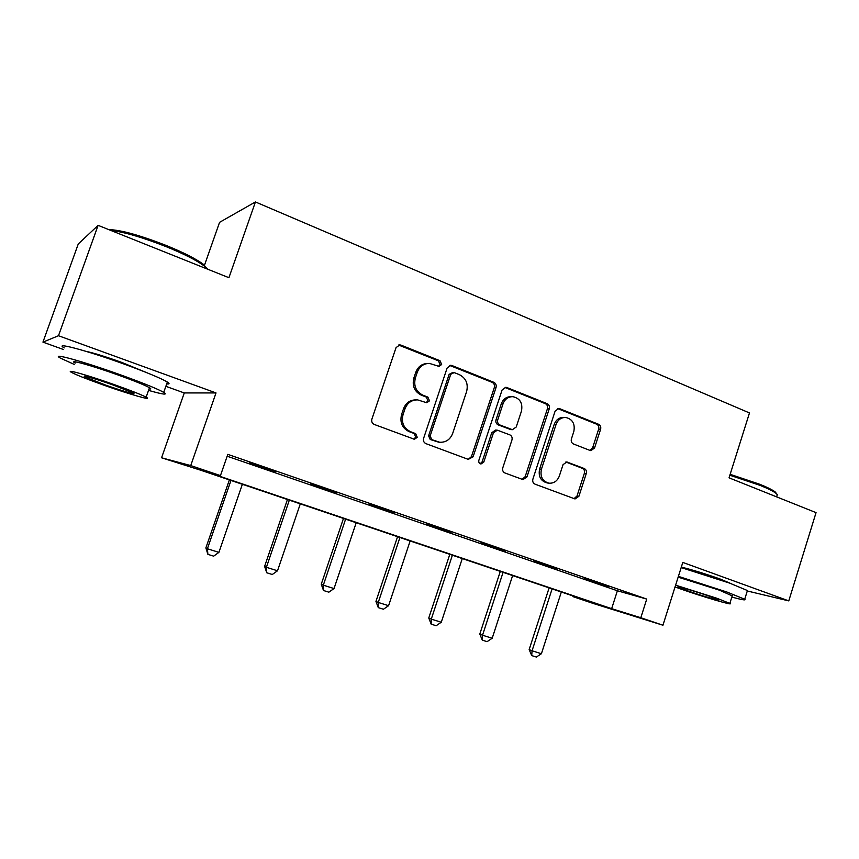<?xml version="1.0" encoding="UTF-8"?>
<svg xmlns="http://www.w3.org/2000/svg" width="859" height="859" viewBox="0 0 859 859"><rect width="100%" height="100%" fill="white"/><g stroke="black" fill="none" stroke-linecap="round" stroke-linejoin="round"><path stroke-width="1.29" d="M441.655 364.506L440.044 360.759L401.099 345.157L399.822 344.888L396.042 347.616L371.893 419.074C371.303 421.576 372.108 423.369 374.309 424.464L414.382 439.271L417.281 437.328L415.638 433.612L410.591 431.733C403.698 428.297 401.174 422.617 403.032 414.672L405.018 408.755C407.434 402.764 411.676 399.822 417.732 399.907L426.73 402.753L429.5 400.831L427.868 397.105L422.853 395.161C416.003 391.661 413.501 385.949 415.348 378.035L417.324 372.14C419.611 366.396 423.659 363.486 429.457 363.411L439.024 366.396L441.655 364.506M438.487 366.31L440.087 364.592L438.466 360.855L398.608 345.05M413.694 439.089L415.767 437.188L414.124 433.494L409.099 431.615L410.591 431.733M426.128 402.624L427.954 400.809L426.322 397.094L421.318 395.161L422.853 395.161M731.481 583.798L720.261 579.063C705.153 573.737 692.171 569.753 681.327 567.112M147.92 373.15L121.903 362.466C105.517 356.614 93.62 352.92 86.211 351.406M590.069 450.46L590.863 450.653L594.535 448.011L600.602 429.275C601.139 426.944 600.452 425.28 598.562 424.271L559.692 408.691L558.747 408.476L555.118 411.117L532.891 479.118C532.344 481.491 533.063 483.177 535.039 484.165L575.036 498.961L578.912 496.277L586.278 473.513C586.815 471.172 586.128 469.519 584.217 468.531L566.833 461.97L563.042 464.644L559.349 476.004C557.341 481.083 553.872 483.477 548.944 483.188C542.48 481.287 539.967 476.638 541.428 469.239L556.031 424.55C557.899 419.75 561.152 417.388 565.78 417.463C572.577 419.181 575.251 423.884 573.812 431.562L571.407 438.949C570.87 441.301 571.557 442.976 573.49 443.985L590.069 450.46M640.814 617.739L662.944 625.223L593.483 603.544L572.932 596.608L598.852 604.682L200.512 470.152L161.567 457.783L190.741 465.578L220.452 475.618L206.557 471.816L611.662 608.666L640.814 617.739L646.741 599.077L227.807 454.368L220.452 475.618M98.109 225.348L58.487 335.729L42.95 342.129L78.266 243.967L98.109 225.348L228.923 277.704L255.424 201.951L749.477 412.943L729.044 477.829L816.05 512.64L788.777 600.892L682.808 562.42L662.944 625.223M165.862 386.325L184.266 392.95L216.017 392.928L58.487 335.729M216.017 392.928L190.741 465.578M496.03 387.527C496.588 385.122 495.847 383.382 493.807 382.298L452.027 365.558L450.868 365.311L447.131 368.006L423.605 438.358C423.036 440.817 423.809 442.578 425.935 443.641L468.273 459.372L473.094 456.816L496.03 387.527L494.312 387.549C494.87 385.143 494.129 383.404 492.1 382.33L449.719 365.44M506.842 387.516L547.119 403.655C549.084 404.707 549.803 406.414 549.255 408.777L526.954 476.906L522.991 479.612L504.974 472.998C502.955 471.988 502.225 470.281 502.773 467.887L511.953 439.98C512.512 437.585 511.781 435.867 509.774 434.837L497.297 430.166L493.431 432.872L483.778 462.099L480.954 464.01C479.172 463.506 478.474 462.26 478.871 460.274L502.107 389.954L505.801 387.28L506.842 387.516L505.103 387.538L545.293 403.633L547.119 403.655M747.287 590.981L788.777 600.892M255.424 201.951L219.56 222.341L204.227 265.979M227.163 456.226L617.385 590.767L646.741 599.077M249.099 463.087L275.653 471.913L249.099 463.087M310.303 484.208L336.363 492.862L310.303 484.208M369.22 504.534L394.807 513.038L369.22 504.534M425.967 524.108L451.104 532.462L425.967 524.108M480.686 542.985L505.382 551.199L480.686 542.985M533.46 561.195L557.727 569.259L533.46 561.195M584.399 578.773L608.258 586.697L584.399 578.773M573.136 595.996L572.932 596.608M184.266 392.95L161.567 457.783M42.95 342.129L63.598 349.559M617.385 590.767L611.662 608.666M427.471 363.486C421.887 363.754 418 366.653 415.81 372.205L417.324 372.14M421.318 395.161C414.489 391.661 411.998 385.97 413.834 378.078L415.81 372.205M416.207 399.886C410.162 399.811 405.942 402.742 403.537 408.701L405.018 408.755M409.099 431.615C402.216 428.19 399.703 422.521 401.55 414.607L403.537 408.701M468.262 459.361L471.441 456.623L494.312 387.549M454.153 372.581L450.739 374.299L430.144 435.953L431.766 439.636L439.701 442.245C445.885 442.514 450.202 439.583 452.672 433.451L466.62 391.554C468.434 383.79 466.007 378.153 459.35 374.642L454.153 372.581M452.908 372.419L449.139 374.352L450.739 374.299M438.605 442.149L430.219 439.497L428.598 435.824L449.139 374.352M522.1 479.365L525.171 476.659L547.419 408.734C547.956 406.371 547.258 404.675 545.293 403.633M497.06 430.144L495.589 430.048L491.735 432.753L482.103 461.895L483.778 462.099M480.149 463.763L482.103 461.895M521.456 411.117C522.916 403.204 520.082 398.383 512.941 396.675C508.217 396.643 504.909 399.038 503.02 403.837L497.737 419.826C497.178 422.231 497.919 423.959 499.949 425.001L512.404 429.693L516.227 427.009L521.456 411.117M511.781 396.665L511.191 396.665C506.477 396.633 503.181 399.016 501.291 403.805L503.02 403.837M510.901 429.607L498.231 424.915C496.201 423.863 495.471 422.145 496.03 419.75L501.291 403.805M564.986 417.431L563.912 417.388C559.295 417.324 556.052 419.675 554.184 424.453L556.031 424.55M548.944 483.188L547.119 482.93C540.665 481.029 538.163 476.401 539.613 469.025L554.184 424.453M574.037 498.66L577.012 495.987L584.367 473.277C584.904 470.947 584.217 469.293 582.305 468.316L565.845 462.002M589.983 450.427L592.603 447.861L598.659 429.167C599.185 426.848 598.508 425.184 596.618 424.174L557.652 408.583M229.374 479.902L205.87 547.924L207.395 548.751L218.905 552.369L242.367 484.293M218.905 552.369L213.644 556.16L207.899 554.366L205.87 547.924M230.974 480.449L207.395 548.751L207.899 554.366M108.803 229.632C120.464 229.836 139.566 235.098 166.12 245.427C183.386 252.471 195.734 258.72 203.164 264.164L207.642 269.178L203.884 265.721C196.282 260.159 183.622 253.77 165.905 246.544C142.358 237.309 123.997 231.941 110.811 230.437M148.543 390.383C163.06 394.528 168.128 395.194 163.736 392.359C157.326 388.783 142.895 382.942 120.464 374.825C83.055 361.338 49.221 352.072 60.517 358.171L74.658 364.613M166.71 383.909C169.577 384.231 169.792 383.608 167.365 382.051C161.009 378.293 146.642 372.323 124.244 364.13C86.909 350.526 53.011 341.517 64.2 347.906M75.195 363.099C67.174 358.74 91.494 365.419 118.188 375.029C134.337 380.87 144.774 385.09 149.487 387.699C151.291 388.773 151.152 389.17 149.069 388.88M114.73 384.778C87.994 375.243 63.716 368.393 71.812 372.559C77.117 375.265 87.843 379.485 104.003 385.229C129.591 394.324 153.707 401.228 146.148 397.191C141.381 394.7 130.912 390.555 114.73 384.778M105.818 385.154C122.44 391.06 137.998 395.505 133.059 392.885L112.733 384.864C95.639 378.765 80.016 374.352 85.17 377.015L105.818 385.154M730.15 474.318L759.99 484.358C767.506 487.397 772.585 489.941 775.237 491.982L776.89 494.108M776.772 496.395L777.32 494.634L775.956 493.281C773.24 491.198 768.032 488.599 760.333 485.475L729.86 475.22M731.825 597.091C742.079 599.84 746.374 600.559 744.71 599.249L726.982 592.044L678.395 576.368M747.19 591.293L747.427 590.541L729.753 583.164L681.176 567.574M678.148 577.151L719.498 590.197L732.201 595.899M675.056 586.922L680.661 588.963C701.406 596.35 734.724 606.186 729.849 603.405L716.964 598.293L675.614 585.162M686.878 590.552C700.332 595.362 721.828 601.697 718.618 599.883L710.253 596.565C696.434 591.626 674.841 585.301 678.32 587.18L686.878 590.552M287.443 499.519L264.615 566.392L266.408 567.294L277.511 570.784L300.306 503.857M277.511 570.784L272.282 574.499L266.741 572.76L264.615 566.392M289.322 500.153L266.408 567.294L266.741 572.76M343.471 518.439L321.266 584.206L323.317 585.183L334.033 588.555L356.206 522.734M334.033 588.555L328.847 592.173L323.499 590.509L321.266 584.206M345.608 519.158L323.317 585.183L323.499 590.509M397.567 536.703L375.952 601.397L378.25 602.449L388.59 605.692L410.151 540.955M388.59 605.692L383.436 609.246L378.271 607.624L375.952 601.397M399.929 537.498L378.25 602.449L378.271 607.624M449.805 554.345L428.77 618.008L431.282 619.114L441.268 622.249L462.271 558.554M441.268 622.249L436.157 625.728L431.175 624.16L428.77 618.008M452.382 555.215L431.282 619.114L431.175 624.16M500.303 571.396L479.805 634.049L482.522 635.22L492.186 638.258L512.63 575.562M492.186 638.258L487.107 641.652L482.286 640.148L479.805 634.049M503.084 572.341L482.522 635.22L482.286 640.148M549.126 587.889L529.155 649.565L532.065 650.789L541.406 653.72L561.335 592.012M541.406 653.72L536.37 657.049L531.71 655.589L529.155 649.565M552.101 588.887L532.065 650.789L531.71 655.589M438.466 360.855L440.044 360.759M414.124 433.494L415.638 433.612M426.322 397.094L427.868 397.105M413.834 378.078L415.348 378.035M401.55 414.607L403.032 414.672M399.618 345.307L401.099 345.157M471.441 456.623L473.094 456.816M450.427 365.644L452.027 365.558M492.1 382.33L493.807 382.298M428.598 435.824L430.144 435.953M430.219 439.497L431.766 439.636M435.449 441.451L437.016 441.601M547.419 408.734L549.255 408.777M525.171 476.659L526.954 476.906M491.735 432.753L493.431 432.872M496.03 419.75L497.737 419.826M498.231 424.915L499.949 425.001M509.784 429.382L511.524 429.489M539.613 469.025L541.428 469.239M565.974 461.981L567.584 462.153M582.305 468.316L584.217 468.531M584.367 473.277L586.278 473.513M577.012 495.987L578.912 496.277M557.835 408.648L559.692 408.691M596.618 424.174L598.562 424.271M598.659 429.167L600.602 429.275M592.603 447.861L594.535 448.011M398.855 344.985L399.822 344.888M450.159 365.343L450.868 365.311M438.133 442.106L439.701 442.245M510.665 429.586L512.404 429.693M85.417 376.339L85.17 377.015M149.487 387.699L146.148 397.191M163.736 392.359L167.365 382.051M203.164 264.164L203.884 265.721M776.622 496.867L777.32 494.634M732.351 595.416L729.849 603.405M744.71 599.249L747.427 590.541M775.237 491.982L775.956 493.281"/></g></svg>
